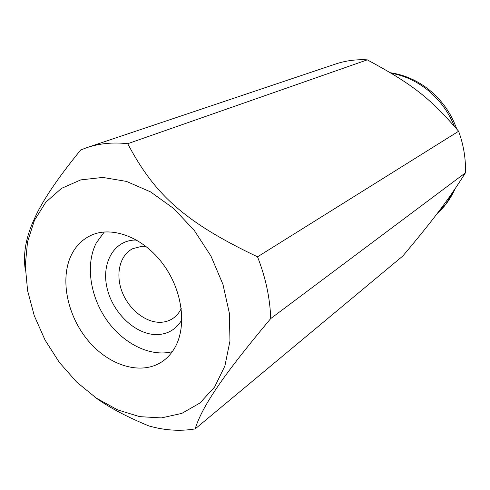 <?xml version="1.0" encoding="UTF-8"?>
<svg xmlns="http://www.w3.org/2000/svg" width="490" height="490" viewBox="0 0 490 490"><rect width="100%" height="100%" fill="white"/><g stroke="black" fill="none" stroke-linecap="round" stroke-linejoin="round"><path stroke-width="0.73" d="M71.552 254.616C59.572 278.608 67.167 315.768 88.292 340.826C109.295 365.987 141.585 375.805 162.496 361.393C166.992 358.282 170.783 354.252 173.889 349.303C187.296 328.196 183.07 291.219 163.231 264.343C143.496 237.362 112.112 225.492 90.95 235.396C82.479 239.365 76.011 245.778 71.552 254.616M104.29 231.954L96.236 243.028C85.389 264.22 89.964 295.978 106.538 319.786C123.082 343.606 150.271 357.326 172.29 351.698M270.713 318.567L465.439 172.823C456.87 186.476 448.117 199.179 439.181 210.914C430.471 222.534 418.356 237.564 402.829 256.013L195.149 428.909C198.579 417.701 205.898 403.882 217.113 387.468C227.703 371.634 245.57 348.666 270.713 318.567C270.051 298.165 265.66 277.585 257.532 256.827C185.012 222.331 154.62 194.72 127.719 143.705C113.061 142.088 99.439 143.392 86.853 147.631L80.697 149.971C57.41 178.562 42.005 201.439 34.478 218.601C26.246 236.198 23.11 252.748 25.07 268.25L25.376 270.829M214.626 386.99L224.892 365.987L229.969 340.942L229.363 313.19L222.938 284.329L210.982 256.117L194.187 230.306L173.619 208.477L150.577 191.896L126.5 181.416L102.802 177.429L80.789 179.879L61.538 188.35L45.901 202.131L34.453 220.292L27.532 241.815L25.266 265.617L27.587 290.607L34.288 315.738L45.019 339.987L59.333 362.398L76.667 382.059L96.359 398.143L117.637 409.885L139.632 416.641L161.388 417.909L181.851 413.382L199.957 402.988L214.626 386.99M127.719 143.705L367.286 59.854C356.169 59.272 345.573 60.668 335.491 64.049L86.853 147.631M367.286 59.854C411.998 84.004 429.657 97.528 458.616 131.253L257.532 256.827M465.439 172.823C465.892 158.809 463.613 144.954 458.616 131.253M94.086 396.563C107.88 406.798 126.132 416.586 148.844 425.926C164.652 430.434 180.087 431.427 195.149 428.909M181.894 319.811C176.045 329.501 167.586 334.431 156.518 334.603C135.748 334.646 113.282 313.539 107.304 289.045C101.032 264.569 112.841 241.405 133.825 240.1L136.6 240.039M181.257 308.529C179.144 312.914 176.21 316.313 172.456 318.727C168.732 321.066 164.567 322.261 159.967 322.31C144.93 322.445 128.411 308.841 121.924 291.385C115.34 273.959 119.823 255.143 132.692 248.706L141.824 246.292L145.959 246.366M437.202 213.53L445.955 203.993L454.052 190.255M454.34 126.193C448.209 111.261 438.918 98.888 426.459 89.082C415.643 80.789 403.925 75.521 391.302 73.273M390.42 72.741C403.974 74.75 416.457 80.103 427.862 88.806C441.306 99.366 450.941 112.786 456.784 129.066M455.112 188.699C450.812 198.413 444.834 206.7 437.184 213.548"/></g></svg>

